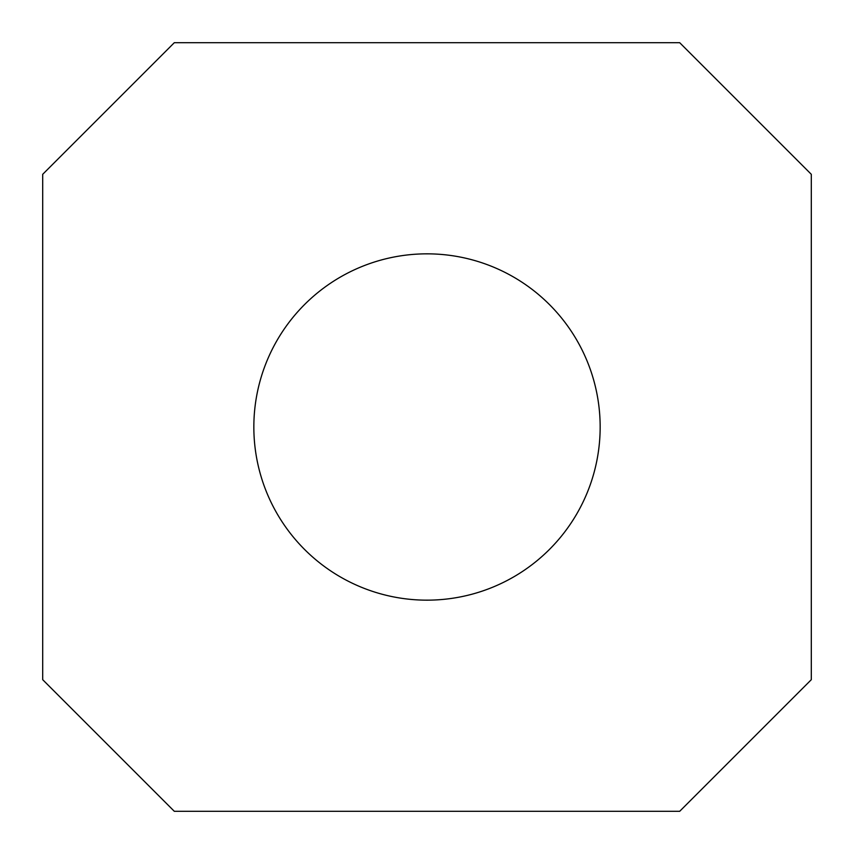 <?xml version="1.0" encoding="UTF-8"?>
<svg xmlns="http://www.w3.org/2000/svg" width="854" height="854" viewBox="0 0 854 854"><rect width="100%" height="100%" fill="white"/><g stroke="black" fill="none" stroke-linecap="round" stroke-linejoin="round"><path stroke-width="1.28" d="M253.841 427A173.159 173.159 0 0 0 427 600.159A173.159 173.159 0 0 0 600.159 427A173.159 173.159 0 0 0 427 253.841A173.159 173.159 0 0 0 253.841 427M679.688 42.7L811.3 174.312L811.3 679.688L679.688 811.3L174.312 811.3L42.7 679.688L42.7 174.312L174.312 42.7L679.688 42.7"/></g></svg>
